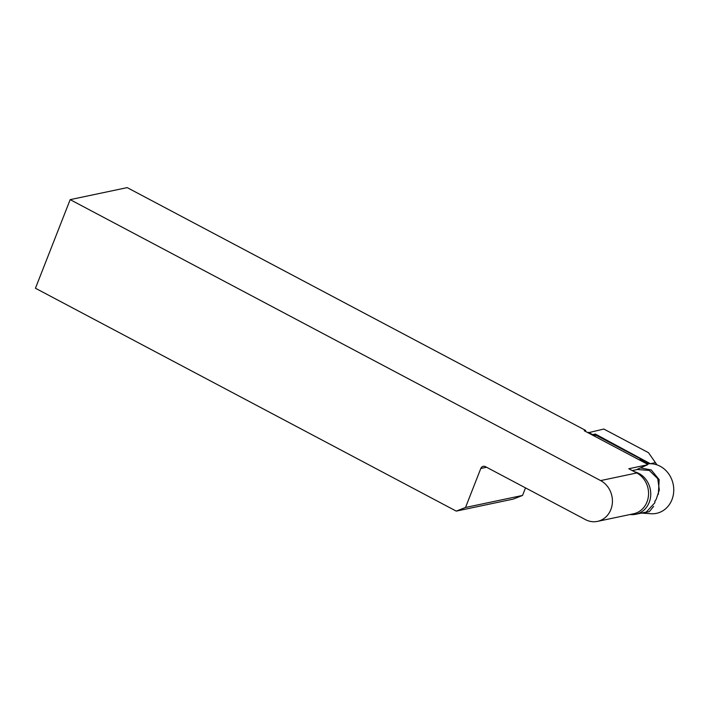 <?xml version="1.0" encoding="UTF-8"?>
<svg xmlns="http://www.w3.org/2000/svg" width="709" height="709" viewBox="0 0 709 709"><rect width="100%" height="100%" fill="white"/><g stroke="black" fill="none" stroke-linecap="round" stroke-linejoin="round"><path stroke-width="1.06" d="M630.106 514.504A21.766 19.329 -101.9 0 0 635.805 514.264A21.766 19.329 -101.9 0 0 649.187 502.433A21.766 19.329 -101.9 0 0 634.537 471.795M637.205 469.482L649.284 470.43L657.748 478.655L659.326 489.919L656.215 499.322L654.93 501.219L654.868 502.761L646.28 512.058L635.805 514.264M636.762 472.974L600.629 480.587A21.766 19.329 78.1 0 1 610.866 509.549A21.766 19.329 78.1 0 1 597.483 521.381L633.616 513.768A21.766 19.329 78.1 0 0 646.998 501.928A21.766 19.329 78.1 0 0 636.762 472.974L628.768 468.738L647.485 464.794L636.239 469.766L632.277 470.599M647.485 464.794L647.875 464.439L584.26 430.744L585.687 430.452L127.203 187.619L70.173 199.637L35.45 288.244L456.241 511.109L513.272 499.092L522.551 495.44L465.521 507.467L456.241 511.109M597.483 521.381A21.766 19.329 78.1 0 1 585.35 519.573L485.435 466.655A3.962 3.51 -101.9 0 0 483.228 466.327A3.962 3.51 -101.9 0 0 480.799 468.481L465.521 507.467M600.629 480.587L70.173 199.637M525.511 487.881L522.551 495.44M585.35 431.32L585.687 430.452M650.401 463.73L595.374 434.059L592.697 434.626L588.319 432.304L587.672 432.552M588.124 432.791L603.82 429.034L648.513 452.705L656.959 464.865M639.775 460.15L640.165 459.148L648.895 463.775M594.824 436.345L595.383 434.909L640.768 458.945M593.043 435.397L595.383 434.909L595.374 434.059M592.37 435.042L592.697 434.626L592.963 435.353M640.165 459.148L641.131 458.82M654.717 501.892A21.376 18.983 -101.9 0 0 655.116 500.944A21.376 18.983 -101.9 0 0 655.329 500.394M641.388 513.086L651.19 513.733A25.134 22.316 -101.9 0 0 671.955 499.677A25.134 22.316 -101.9 0 0 668.773 473.975A25.134 22.316 -101.9 0 0 647.025 463.987M658.342 494.341L659.166 479.656L651.243 469.943L640.892 468.011M642.576 513.21L649.373 511.606L653.627 506.368M486.578 467.258L480.799 468.481M650.392 463.721L655.479 462.649"/></g></svg>
